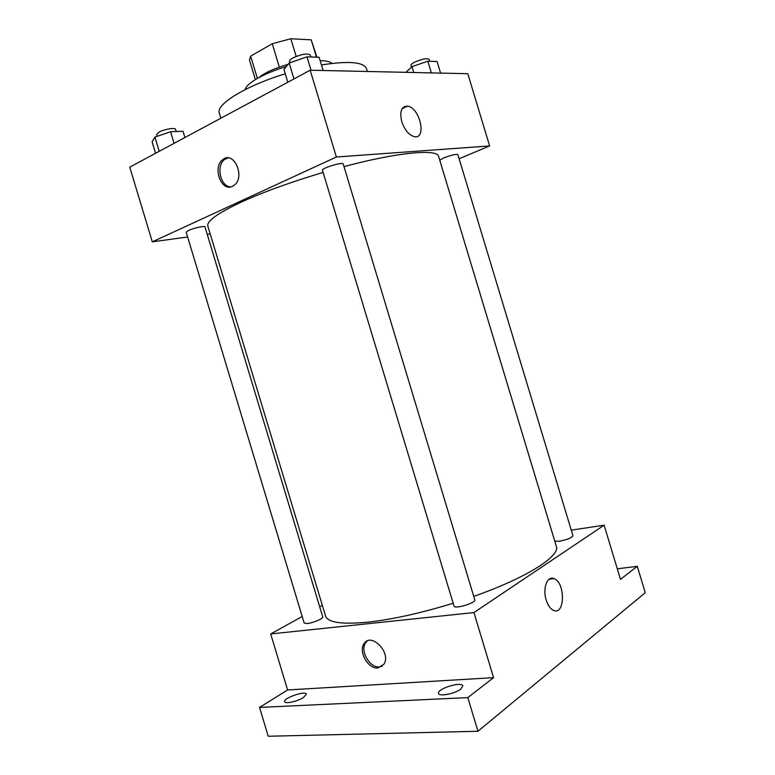 <?xml version="1.0" encoding="UTF-8"?>
<svg xmlns="http://www.w3.org/2000/svg" width="775" height="775" viewBox="0 0 775 775"><rect width="100%" height="100%" fill="white"/><g stroke="black" fill="none" stroke-linecap="round" stroke-linejoin="round"><path stroke-width="1.16" d="M296.176 56.41L290.838 38.75L311.23 39.854L316.888 57.205M257.377 78.411L250.654 56.139L249.463 59.985L255.382 79.593M250.654 56.139L272.267 43.729L290.838 38.75M279.32 67.105L272.267 43.729M258.598 77.733C264.837 72.685 274.67 68.219 288.116 64.335M316.462 57.185L311.23 39.854M245.287 89.551C245.878 83.564 264.333 73.024 286.295 66.592M320.153 60.663C326.198 60.692 330.102 61.603 331.865 63.414M220.856 118.217L219.325 113.131C215.518 104.557 245.472 85.918 285.258 73.78M321.441 64.945C348.634 60.712 363.669 61.952 366.536 68.684L367.379 71.484M187.618 236.995L152.307 241.839L129.754 167.148L310.184 70.225L467.809 73.703L489.616 145.942L459.129 158.759M210.19 233.895L207.225 234.302M323.097 172.438C290.858 182.047 263.51 191.968 241.073 202.197C217.601 213.241 206.528 221.214 207.836 226.106L325.548 615.98C327.699 622.558 341.804 624.621 367.863 622.16C392.567 619.419 420.999 613.112 453.162 603.241M473.748 596.392C526.777 577.762 560.528 555.995 556.334 546.307L438.621 156.434C437.565 148.722 398.272 152.113 343.984 166.586M152.307 241.839L336.379 157.005L489.616 145.942M554.774 541.134L559.288 541.25C567.193 539.681 571.747 537.86 572.967 535.806L457.88 154.622C455.855 153.993 451.089 155.116 443.571 157.974L439.764 160.212M188.538 230.466L186.165 232.19L304.178 623.061L307.21 623.526C312.926 623.013 323.65 618.469 322.758 616.968L204.978 226.862C205.026 225.554 193.672 228.024 188.538 230.466M322.458 170.306C321.228 168.233 343.063 161.578 343.199 163.99L474.823 599.937C476.296 602.843 454.421 609.373 454.043 606.137L322.458 170.306M336.379 157.005L310.184 70.225M401.779 121.733C399.454 111.455 401.382 106.253 407.563 106.146C419.953 107.57 427.064 139.616 414.286 136.642C408.88 135.034 404.705 130.064 401.779 121.733M232.529 186.291C221.301 192.403 212.088 166.945 222.832 159.553C233.75 150.253 245.636 176.894 234.234 185.215L232.529 186.291M230.892 186.852C220.546 187.221 215.634 165.579 224.682 159.427L228.044 157.887M322.342 605.343L319.697 606.806M302.192 616.503L270.688 633.95L473.932 612.57L604.122 525.179L571.262 530.158M467.809 697.607L477.972 731.261L268.237 736.25L259.528 707.43L467.809 697.607L493.578 677.65L473.932 612.57M270.688 633.95L287.603 689.973L259.528 707.43M477.972 731.261L645.246 592.701L637.283 566.331L617.288 568.792M604.122 525.179L620.475 579.351L637.283 566.331M546.181 600.015C542.403 588.39 547.373 575.312 554.067 578.625C565.518 582.558 565.082 615.941 553.476 610.342C550.337 608.83 547.906 605.382 546.181 600.015M287.603 689.973L493.578 677.65M377.958 667.963C368.319 669.222 358.244 651.891 363.911 643.928C370.692 631.577 391.646 652.569 383.945 664.233L377.958 667.963M382.327 666.19L379.527 666.926C369.898 668.186 359.832 650.893 365.5 642.94L367.185 641.012M303.538 697.452C297.677 701.385 284.938 704.213 284.657 701.666C283.078 698.13 305.728 690.312 306.348 694.167L303.538 697.452M460.776 689.082C455.012 693.751 438.96 696.851 438.543 693.412C436.606 688.878 461.958 681.06 462.84 685.914L460.776 689.082M287.816 82.247L283.96 69.479L289.162 63.037L306.987 56.846L319.126 57.282L323.127 70.515M293.967 78.943L289.162 63.037M311.037 70.244L306.987 56.846M310.891 56.982L310.291 55.006C307.278 53.126 301.456 54.105 292.843 57.96C290.46 59.317 289.366 60.45 289.559 61.351L289.986 62.756M405.877 72.337L412.019 66.602L427.839 61.215L437.081 61.545L440.578 73.102M413.802 72.511L412.019 66.602M431.365 72.898L427.839 61.215M429.699 61.273L429.108 59.326C426.88 58.028 422.055 58.977 414.644 62.155C412.087 63.482 410.876 64.528 411.012 65.323L411.525 67.047M155.552 153.295L152.103 141.854L154.922 137.097L170.558 131.731L182.997 131.256L184.896 137.533M159.214 151.328L154.922 137.097M174.065 143.346L170.558 131.731M176.196 131.517L175.537 129.338C175.363 127.323 163.854 129.28 158.865 132.196L156.657 134.472L157.218 136.313M224.682 159.427L222.832 159.553M402.07 108.742L407.563 106.146M365.5 642.94L363.911 643.928M549.087 579.225L554.067 578.625"/></g></svg>

